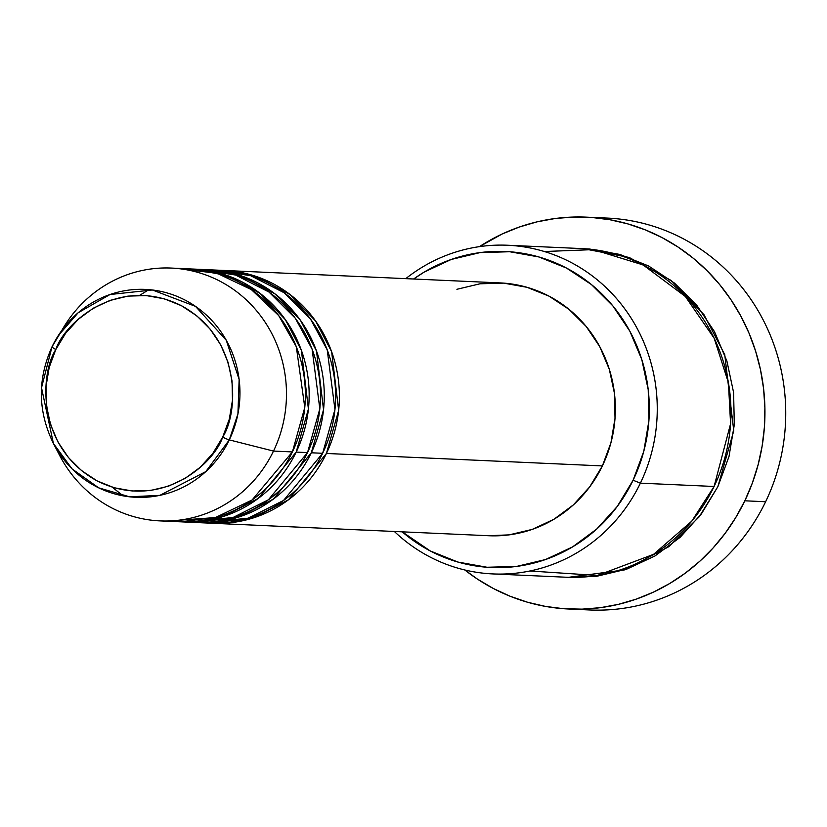 <?xml version="1.0" encoding="UTF-8"?>
<svg xmlns="http://www.w3.org/2000/svg" width="827" height="827" viewBox="0 0 827 827"><rect width="100%" height="100%" fill="white"/><g stroke="black" fill="none" stroke-linecap="round" stroke-linejoin="round"><path stroke-width="1.24" d="M169.473 520.938L215.392 517.557L252.09 499.984L292.396 451.924L273.499 451.077L229.296 439.892A6.327 0.775 -154.3 0 1 222.69 437.09C213.707 464.474 159.425 512.12 97.09 480.89C35.912 447.273 40.141 373.349 55.822 349.49C64.806 322.106 119.088 274.461 181.413 305.69C242.59 339.308 238.372 413.231 222.69 437.09A6.327 0.775 25.7 0 0 229.296 439.892L237.928 413.872L239.137 379.51L226.288 340.29L195.513 306.372L152.375 289.977L110.022 294.515L78.131 312.792L58.272 335.617L52.018 346.813A6.327 0.775 25.7 0 0 55.822 349.49L65.653 333.24L78.307 319.294L93.306 308.202L110.074 300.377L127.958 296.118L146.276 295.59L164.325 298.826L181.413 305.69L196.878 315.914L210.13 329.125L220.664 344.787L228.056 362.319L232.046 381.04L232.47 400.237L229.306 419.165L222.69 437.09L212.859 453.341L200.196 467.286L185.207 478.378L168.439 486.204L150.555 490.463L132.227 490.99L114.178 487.754L97.09 480.89L81.625 470.666L68.372 457.465L57.849 441.794L50.447 424.261L46.457 405.54L46.043 386.343L49.196 367.415L55.822 349.49A6.327 0.775 -154.3 0 1 52.008 346.833A104.068 99.302 92.6 0 1 58.272 335.617A104.068 99.302 92.6 0 1 190.872 303.364A104.068 99.302 92.6 0 1 229.296 439.892L273.499 451.077A126.541 120.752 -87.4 0 0 226.784 285.057A126.541 120.752 -87.4 0 0 65.54 324.277L52.008 346.833L41.515 387.749L53.404 443.437L72.104 468.94L98.713 487.858L129.581 496.81L159.869 495.352L205.799 471.607L229.296 439.892A104.068 99.302 92.6 0 1 142.151 497.389A104.068 99.302 92.6 0 1 53.404 443.437L59.616 455.388A126.541 120.752 -87.4 0 0 167.53 520.989A126.541 120.752 -87.4 0 0 273.499 451.077L292.396 451.924A126.541 120.752 -87.4 0 0 190.324 268.93L171.427 268.072A126.541 120.752 92.6 0 1 273.499 451.077A126.541 120.752 92.6 0 1 160.014 520.896A126.541 120.752 92.6 0 1 56.525 449.02M224.344 270.46A126.541 120.752 92.6 0 0 222.453 270.388L257.797 277.004L290.277 294.691L315.604 321.031L331.637 351.723L338.656 410.388L326.417 453.465L288.499 499.777L254.323 517.599L211.04 523.181A126.541 120.752 92.6 0 0 212.932 523.284A126.541 120.752 92.6 0 0 326.417 453.465L602.376 465.921A126.541 120.752 -87.4 0 0 500.304 282.917L224.344 270.46A126.541 120.752 92.6 0 1 326.417 453.465L602.376 465.921L589.682 486.907L573.328 504.925L553.956 519.253L532.299 529.373L509.194 534.862L488.623 535.731M203.483 522.716L248.1 518.198L283.527 500.48L322.644 453.289A126.541 120.752 -87.4 0 0 220.561 270.295L209.221 269.778A126.541 120.752 92.6 0 1 311.303 452.782L273.375 499.094L239.199 516.916L195.927 522.499A126.541 120.752 92.6 0 0 197.808 522.602A126.541 120.752 92.6 0 0 311.303 452.782L322.644 453.289L311.303 452.782L323.533 409.706L316.514 351.041L300.49 320.349L275.153 294.009L242.673 276.321L207.329 269.705A126.541 120.752 92.6 0 1 209.221 269.778M188.37 522.033L232.976 517.516L268.403 499.797L307.52 452.607A126.541 120.752 -87.4 0 0 205.447 269.612L194.107 269.095A126.541 120.752 92.6 0 1 296.18 452.1L258.251 498.412L224.076 516.234L180.803 521.816A126.541 120.752 92.6 0 0 182.695 521.92A126.541 120.752 92.6 0 0 296.18 452.1L307.52 452.607L296.18 452.1L308.409 409.024L301.39 350.359L285.367 319.667L260.029 293.327L227.549 275.639L192.215 269.023A126.541 120.752 92.6 0 1 194.107 269.095M529.911 570.981L597.383 575.458L653.557 554.348L691.744 521.175L714.094 486.483L640.387 483.154L633.1 480.239A158.174 150.938 92.6 0 1 402.201 531.833L430.298 550.968L457.889 562.05L487.041 567.26L516.617 566.423L545.5 559.548L572.573 546.905L596.794 528.991L617.231 506.475L633.1 480.239L643.799 451.284L648.906 420.716L648.223 389.724L641.783 359.487L629.833 331.182L612.838 305.876L591.429 284.56L566.454 268.041L538.863 256.959L509.721 251.739L480.136 252.586L451.253 259.451L424.179 272.093L413.614 279.009A158.174 150.938 92.6 0 1 598.055 290.287A158.174 150.938 92.6 0 1 633.1 480.239L640.387 483.154A164.501 156.975 -87.4 0 0 600.971 282.958A164.501 156.975 -87.4 0 0 405.768 278.647A164.501 156.975 92.6 0 1 507.685 245.247A164.501 156.975 92.6 0 1 640.387 483.154L714.094 486.483A164.501 156.975 -87.4 0 0 581.402 248.576L507.685 245.247M596.991 217.915A196.133 187.16 92.6 0 1 765.616 501.741A196.133 187.16 -87.4 0 0 607.4 218.09L586.601 217.15A196.133 187.16 92.6 0 1 744.827 500.8L765.616 501.741L744.827 500.8A196.133 187.16 92.6 0 1 568.914 609.023A196.133 187.16 92.6 0 1 464.826 569.979L477.375 579.055L493.337 588.493L510.125 596.246L527.554 602.242L545.469 606.408L563.704 608.713L582.063 609.137L600.381 607.669L618.482 604.33L636.201 599.141L653.351 592.173L669.767 583.469L685.304 573.132L699.797 561.244L713.122 547.939L725.145 533.332L735.741 517.568L744.827 500.8L752.291 483.185L758.08 464.888L762.132 446.104L764.417 426.99L764.892 407.752L763.569 388.566L760.458 369.607L755.589 351.072L749.004 333.136L740.765 315.966L730.965 299.736L719.686 284.591L707.044 270.687L693.15 258.158L678.15 247.118L662.179 237.669L645.401 229.916L627.972 223.931L610.047 219.765L591.822 217.46L573.462 217.036L555.134 218.504L537.033 221.843L519.325 227.032L502.175 234L479.422 246.653A196.133 187.16 92.6 0 1 586.601 217.15M583.252 248.679L589.558 249.01L619.868 254.437L648.564 265.963L674.543 283.144L696.799 305.318L714.476 331.627L726.902 361.079L733.601 392.515L734.304 424.747L729 456.535L717.877 486.648L699.135 516.875L668.754 546.73L624.509 569.906L568.449 577.329M61.88 330.335A126.541 120.752 92.6 0 1 171.427 268.072M182.695 521.92L194.035 522.437A126.541 120.752 -87.4 0 0 307.52 452.607L319.822 408.838L312.11 349.18L295.28 318.209L268.961 292.034L235.592 275.04L199.772 269.488M160.014 520.896L178.911 521.754A126.541 120.752 -87.4 0 0 292.396 451.924L304.781 407.442L296.324 346.782L278.678 315.563L251.356 289.595L217.129 273.334L180.855 268.889M568.914 609.023L589.703 609.964A196.133 187.16 -87.4 0 0 765.616 501.741A196.133 187.16 92.6 0 1 579.324 609.189M583.293 248.679L629.151 257.435L671.245 280.529L704.035 314.787L724.741 354.649L733.766 430.764L717.877 486.648L701.368 513.939L680.114 537.354L654.932 555.992L626.773 569.131L596.732 576.285L568.449 577.318M492.851 573.928A164.501 156.975 92.6 0 1 394.355 531.472A164.501 156.975 -87.4 0 0 640.387 483.154A164.501 156.975 92.6 0 1 492.851 573.928L566.567 577.246A164.501 156.975 -87.4 0 0 714.094 486.483L730.582 423.786L728.422 382.715L714.187 338.295L685.325 296.469L643.096 264.919L593.393 249.609L544.331 251.522M456.897 289.295L480.001 283.795L503.664 283.123L526.985 287.3L549.066 296.159L569.038 309.381L586.157 326.427L599.761 346.668L609.323 369.318L614.471 393.507L615.019 418.307L610.936 442.755L602.376 465.921A126.541 120.752 -87.4 0 1 488.891 535.741L212.932 523.284M197.808 522.602L209.148 523.119A126.541 120.752 -87.4 0 0 322.644 453.289L334.945 409.52L327.223 349.862L310.404 318.891L284.075 292.717L250.715 275.722L214.886 270.171M268.692 289.388L255.13 283.341M112.162 487.144L123.223 495.869M240.181 282.751L254.003 288.985M148.974 289.626L139.66 295.342M52.008 346.833C37.37 379.304 37.835 411.505 53.404 443.437"/></g></svg>
